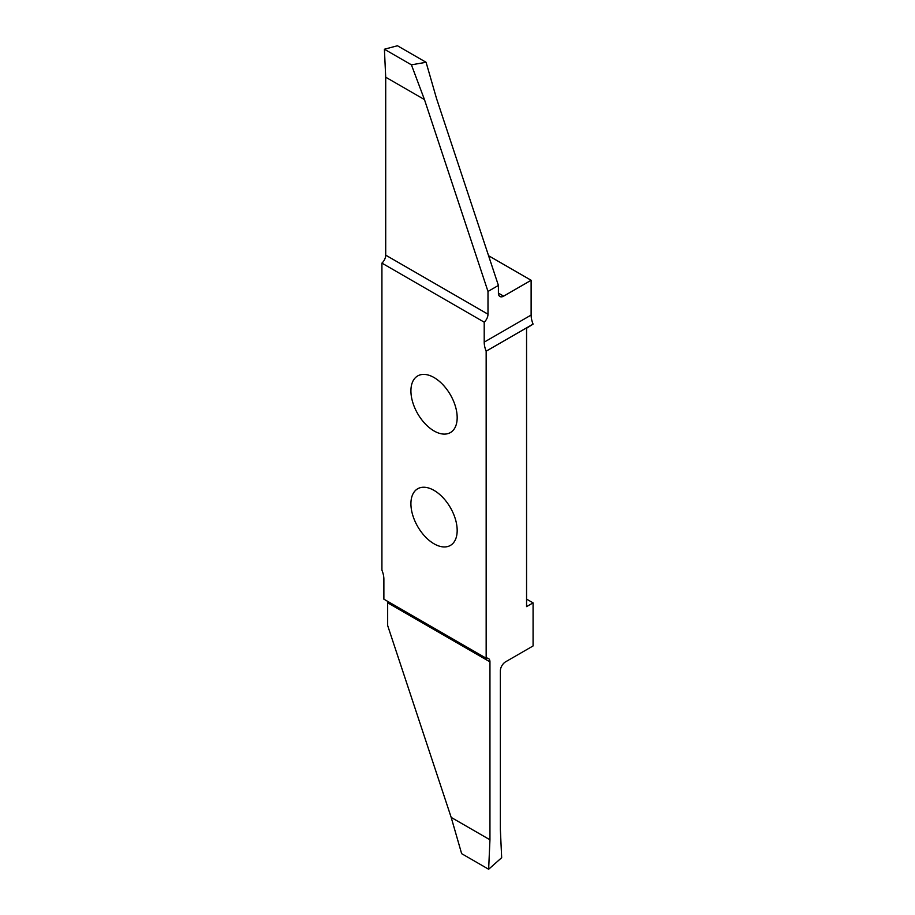 <?xml version="1.0" encoding="UTF-8"?>
<svg xmlns="http://www.w3.org/2000/svg" width="915" height="915" viewBox="0 0 915 915"><rect width="100%" height="100%" fill="white"/><g stroke="black" fill="none" stroke-linecap="round" stroke-linejoin="round"><path stroke-width="1.37" d="M434.042 490.394A32.711 18.883 60 0 1 455.418 519.217A32.711 18.883 60 0 1 450.397 545.42A32.711 18.883 60 0 1 434.042 543.807A32.711 18.883 60 0 1 412.676 514.985A32.711 18.883 60 0 1 417.686 488.77A32.711 18.883 60 0 1 434.042 490.394M434.042 377.54A32.711 18.883 60 0 1 455.418 406.374A32.711 18.883 60 0 1 450.397 432.578A32.711 18.883 60 0 1 434.042 430.954A32.711 18.883 60 0 1 412.676 402.131A32.711 18.883 60 0 1 417.686 375.928A32.711 18.883 60 0 1 434.042 377.54M484.207 322.172A7.366 4.255 120 0 0 487.992 314.211L487.992 291.45L498.412 285.434L498.412 293.143A7.366 4.255 120 0 0 499.945 296.517A7.366 4.255 120 0 0 503.627 296.151L531.123 280.276L531.123 315.057L484.207 342.13A18.426 10.637 -120 0 0 486.162 351.188L486.162 658.228L383.877 599.176L383.877 579.218A18.426 10.637 -120 0 0 381.921 570.159L381.921 263.12L484.207 322.172L484.207 342.13M486.162 351.188L533.079 324.104A18.426 10.637 60 0 1 531.123 315.057M533.079 324.104L526.56 328.268L526.56 606.622L533.079 602.859L526.56 599.096M533.079 602.859L533.079 645.956L505.583 661.831A7.366 4.255 120 0 0 500.368 670.867L500.368 829.733L501.672 857.698L488.644 869.25L489.948 839.787L489.948 661.831A7.366 4.255 120 0 0 488.416 658.457A7.366 4.255 120 0 0 486.162 658.228M531.123 280.276L488.576 255.72M487.992 291.45L424.457 99.575L411.407 64.828L426.081 62.289L397.43 45.75L384.403 49.238L385.707 77.203L385.707 255.148A7.366 4.255 -60 0 1 381.921 263.12M426.081 62.289L436.535 98.534L498.412 285.434M387.457 601.235A7.366 4.255 -60 0 1 387.663 602.779L387.663 625.54L451.187 817.415L461.64 853.661L488.644 869.25M489.948 839.787L451.187 817.415M385.707 77.203L424.457 99.575M384.403 49.238L411.407 64.828M387.663 602.779L489.948 661.831M487.992 314.211L385.707 255.148M503.627 296.151L498.412 293.143"/></g></svg>
